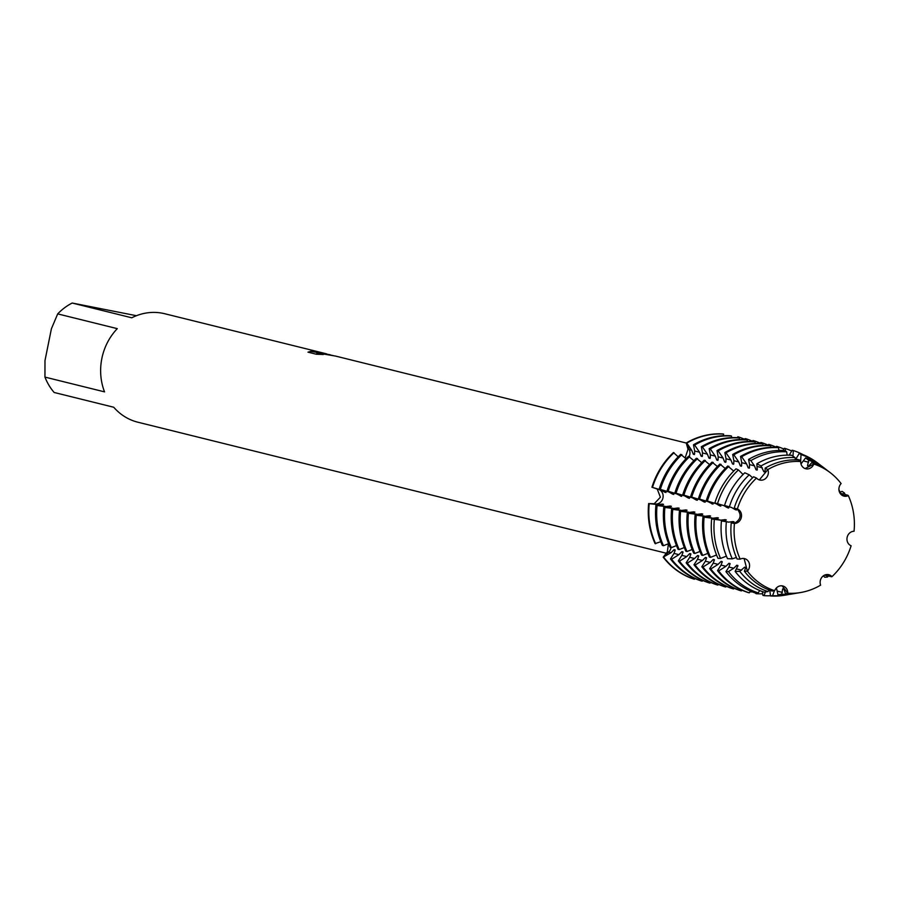 <?xml version="1.0" encoding="UTF-8"?>
<svg xmlns="http://www.w3.org/2000/svg" width="899" height="899" viewBox="0 0 899 899"><rect width="100%" height="100%" fill="white"/><g stroke="black" fill="none" stroke-linecap="round" stroke-linejoin="round"><path stroke-width="1.35" d="M744.383 571.247A67.29 60.626 103.9 0 0 772.039 591.048L774.668 590.699A66.312 59.75 103.9 0 1 747.384 571.168L744.102 558.526L747.384 571.168A66.312 59.75 103.9 0 0 774.668 590.699A7.529 6.787 -76.1 0 1 782.771 585.968A7.529 6.787 -76.1 0 1 787.782 593.205A66.312 59.75 103.9 0 0 820.618 585.159A7.529 6.787 -76.1 0 1 821.843 577.315A7.529 6.787 -76.1 0 1 828.766 574.708A7.529 6.787 -76.1 0 1 831.957 576.675A66.312 59.75 103.9 0 0 851.117 545.772A7.529 6.787 -76.1 0 1 847.116 537.467A7.529 6.787 -76.1 0 1 854.05 531.253A66.312 59.75 103.9 0 0 848.308 495.596L843.543 496.001L848.308 495.596A7.529 6.787 -76.1 0 1 843.936 496.113A7.529 6.787 -76.1 0 1 839.104 490.933A7.529 6.787 -76.1 0 1 841.104 483.561A66.312 59.75 103.9 0 0 813.82 464.041L805.111 468.581L813.82 464.041A7.529 6.787 -76.1 0 1 805.729 468.761A7.529 6.787 -76.1 0 1 800.706 461.535A66.312 59.75 103.9 0 0 767.87 469.57L759.329 479.909L767.87 469.57A7.529 6.787 -76.1 0 1 766.645 477.414A7.529 6.787 -76.1 0 1 759.734 480.021A7.529 6.787 -76.1 0 1 756.531 478.066A66.312 59.75 103.9 0 0 737.371 508.958A7.529 6.787 -76.1 0 1 741.372 517.262A7.529 6.787 -76.1 0 1 734.438 523.476A66.312 59.75 103.9 0 0 740.18 559.133A7.529 6.787 -76.1 0 1 744.563 558.616A7.529 6.787 -76.1 0 1 749.384 563.808A7.529 6.787 -76.1 0 1 747.384 571.168L744.383 571.247L745.765 567.471L744.619 567.179L739.787 571.348L735.157 571.449L737.922 565.527L736.775 565.246L733.786 568.247L728.482 571.595L725.942 571.652L728.909 567.033L730.078 563.583L728.943 563.302L725.942 566.303L718.661 570.91L717.514 570.629L721.065 565.089L722.245 561.639L721.099 561.358L718.11 564.358L710.817 568.966L709.671 568.685L713.233 563.145L714.402 559.695L713.255 559.414L710.266 562.414L702.973 567.022L701.827 566.741L705.389 561.201L706.558 557.751L705.423 557.47L702.422 560.47L695.129 565.078L693.994 564.797L697.545 559.257L698.725 555.807L697.579 555.526L694.579 558.526L687.297 563.134L686.151 562.853L689.713 557.313L690.881 553.863L689.735 553.582L686.746 556.582L679.453 561.19L678.307 560.909L681.869 555.368L683.038 551.919L681.891 551.638L678.902 554.638L671.609 559.245L670.463 558.964L674.025 553.424L675.194 549.974L674.059 549.694L671.059 552.694L663.204 557.166L668.62 552.087A7.529 6.787 103.9 0 0 671.047 547.558A7.529 6.787 -76.1 0 1 668.62 552.087L663.204 557.166A74.505 67.144 103.9 0 0 693.826 579.08L694.848 578.473M693.826 579.08A74.505 67.144 103.9 0 1 663.204 557.166L667.35 551.851L668.44 543.738M731.235 522.87A67.29 60.626 103.9 0 0 737.056 559.009L740.18 559.133A66.312 59.75 103.9 0 1 734.438 523.476L731.235 522.87L734.112 521.858L732.966 521.577L728.572 522.128L721.436 520.926L723.695 520.914L726.268 519.914L725.122 519.633L720.728 520.184L711.637 518.993L715.851 518.97L718.425 517.97L717.29 517.689L712.885 518.24L702.951 517.049L708.007 517.037L710.592 516.026L709.446 515.745L705.052 516.296L695.118 515.105L700.175 515.093L702.748 514.082L701.602 513.801L697.208 514.352L687.274 513.16L692.331 513.149L694.905 512.138L693.758 511.857L689.364 512.408L679.43 511.216L684.487 511.205L687.061 510.194L685.926 509.913L681.521 510.463L671.587 509.272L676.655 509.261L679.228 508.25L678.082 507.969L673.688 508.519L663.754 507.328L668.811 507.317L671.384 506.306L670.238 506.025L665.844 506.575L655.91 505.384L660.967 505.373L663.541 504.361L662.406 504.081L658.001 504.631L648.64 503.586L654.27 503.721L660.383 497.203L657.236 489.045L651.944 487.224L658.529 489.359A7.529 6.787 -76.1 0 1 662.968 497.832A7.529 6.787 -76.1 0 1 655.562 504.024L648.64 503.586A74.505 67.144 103.9 0 0 655.09 543.603L660.787 541.715M734.067 523.488C740.956 519.633 741.945 514.745 737.023 508.823C741.945 514.745 740.956 519.633 734.067 523.488M330.203 354.757L320.156 353.037L333.293 355.599M307.964 352.161L311.121 351.284L325.899 353.689L164.764 313.74A55.884 50.355 103.9 0 0 162.359 313.212A55.884 50.355 103.9 0 0 131.782 317.797L72.19 303.03A55.884 50.355 103.9 0 0 57.693 313.886L117.286 328.652A55.884 50.355 103.9 0 0 104.542 391.863L44.95 377.097A55.884 50.355 103.9 0 0 54.154 392.481L113.746 407.247A55.884 50.355 103.9 0 0 137.873 422.215L666.283 553.222M686.229 443.016L335.765 356.128L316.572 352.813L323.337 354.498L316.313 354.228L307.964 352.15M678.194 456.816L673.441 452.545A74.505 67.144 103.9 0 0 651.944 487.224L660.956 489.966L664.799 492.202L665.945 492.483L663.923 490.708L659.203 489.034L668.8 491.91L672.632 494.147M685.15 457.894L688.027 449.286L686.218 442.982L689.275 449.669A7.529 6.787 -76.1 0 1 689.173 456.445A7.529 6.787 103.9 0 0 689.275 449.669L686.791 443.117L691.713 450.275L693.298 454.265L694.444 454.546L694.68 451.017L693.489 444.78L694.635 445.061L699.557 452.219L701.141 456.209L702.276 456.49L702.524 452.961L701.332 446.724L702.479 447.005L707.389 454.164L708.974 458.153L710.12 458.434L710.356 454.905L709.176 448.668L710.311 448.949L715.233 456.108L716.818 460.086L717.964 460.378L718.2 456.849L717.009 450.613L718.155 450.893L723.077 458.052L724.661 462.03L725.808 462.322L726.044 458.782L724.852 452.557L725.999 452.838L730.921 459.996L732.505 463.974L733.64 464.266L733.876 460.726L732.696 454.501L733.842 454.782L738.753 461.94L740.338 465.918L741.484 466.21L741.72 462.67L740.54 456.445L741.675 456.726L746.597 463.884L748.182 467.862L749.328 468.154L749.564 464.614L748.575 459.423L750.856 460.625L754.441 465.828L756.025 469.806L757.172 470.098L756.868 463.783L761.037 465.963L763.858 471.75L765.004 472.042L765.173 468.132L767.87 469.57A66.312 59.75 103.9 0 1 800.706 461.535L798.458 459.985A67.29 60.626 103.9 0 0 765.173 468.132M723.088 433.959A74.505 67.144 103.9 0 0 686.218 442.982A74.505 67.144 103.9 0 1 723.088 433.959L723.875 435.678M323.966 353.464L311.076 351.475L308.121 352.194M331.765 355.33L320.156 353.037M322.348 354.442L316.572 352.813M325.899 353.689L326.831 353.959M737.416 437.656L737.854 436.779L737.585 437.667L737.854 436.779L738.382 437.746M786.513 593.407L787.782 593.205L782.141 585.845L787.782 593.205A66.312 59.75 103.9 0 0 800.604 592.531A66.312 59.75 103.9 0 0 820.618 585.159L820.618 585.159M831.036 576.731L831.957 576.675L828.406 574.63L831.957 576.675A66.312 59.75 103.9 0 0 851.117 545.772L851.095 545.76M44.95 377.097L44.984 360.6L51.389 328.82L57.693 313.886M72.19 303.03L136.434 315.706M841.104 483.561L841.104 483.561A66.312 59.75 103.9 0 0 830.305 472.717A66.312 59.75 103.9 0 0 813.82 464.041L812.752 463.243M854.039 531.253L854.05 531.253A66.312 59.75 103.9 0 0 848.308 495.596L847.499 495.057M655.09 543.603A74.505 67.144 103.9 0 1 648.64 503.586L655.562 504.024A7.529 6.787 103.9 0 0 662.968 497.832A7.529 6.787 103.9 0 0 658.529 489.359L651.944 487.224A74.505 67.144 103.9 0 1 673.441 452.545M672.89 493.315A63.087 56.839 103.9 0 0 672.643 494.135L673.778 494.428L671.767 492.641L668.193 491.259L676.644 493.854L681.622 496.372L676.037 493.203L684.487 495.798L688.319 498.024L689.466 498.316L687.443 496.529L683.869 495.147L692.32 497.743L696.163 499.968L697.298 500.26L695.287 498.473L691.713 497.091L700.164 499.687L703.996 501.912L705.142 502.204L703.13 500.417L698.411 498.754L708.007 501.631L712.986 504.137M712.986 504.148L710.974 502.361L706.254 500.698L715.84 503.575L719.683 505.8L720.829 506.081L718.807 504.305L714.874 502.912L723.684 505.519L727.527 507.744L728.662 508.025L726.65 506.249L724.538 505.508L731.528 507.463L735.36 509.688L736.506 509.969L734.213 508.092L737.371 508.958A66.312 59.75 103.9 0 1 756.531 478.066L753.632 476.773A67.29 60.626 103.9 0 0 734.213 508.092M795.368 459.872L795.064 457.636L791.637 455.265A70.268 63.312 103.9 0 0 756.868 463.783M787.142 455.152L786.681 451.849L784.805 450.545A73.235 65.998 103.9 0 0 748.575 459.423M778.927 450.455L778.545 447.702L777.399 447.421A74.505 67.144 103.9 0 0 740.54 456.445M770.915 447.342L770.701 445.758L769.555 445.477A74.505 67.144 103.9 0 0 732.696 454.501M763.082 445.398L762.858 443.814L761.711 443.533A74.505 67.144 103.9 0 0 724.852 452.557M755.239 443.454L755.014 441.87L753.879 441.589A74.505 67.144 103.9 0 0 717.009 450.613M747.395 441.51L747.181 439.926L746.035 439.645A74.505 67.144 103.9 0 0 709.176 448.668M739.562 439.566L739.338 437.982L738.191 437.701A74.505 67.144 103.9 0 0 701.332 446.724M731.719 437.622L731.494 436.037L730.359 435.757A74.505 67.144 103.9 0 0 693.489 444.78M795.368 459.816L799.323 453.321L801.043 454.591L800.604 461.457M800.998 463.963L805.56 457.928L808.695 460.243L807.527 465.738L808.673 466.03L811.561 462.94M744.529 439.566L745.125 438.577L746.271 438.858L746.226 439.69M752.373 441.51L752.969 440.521L754.104 440.802L754.07 441.634M760.217 443.454L760.801 442.465L761.947 442.746L761.903 443.578M768.049 445.398L768.645 444.409L769.791 444.69L769.746 445.522M775.893 447.342L776.489 446.353L777.635 446.634L777.59 447.466M783.029 450.455L784.333 448.298L785.468 448.579L785.355 450.927M789.21 455.164L792.165 450.242L793.311 450.523L793.019 456.22M782.714 588.823L781.681 594.183L777.972 594.79L776.433 587.912M774.399 590.733L772.601 595.644L770.567 595.97L769.769 590.261M765.409 591.935L764.049 595.655L762.903 595.374L762.374 591.553M756.407 593.149L756.205 593.711L754.98 592.846M785.31 593.115L783.861 589.103L782.714 588.811M670.463 558.964A74.505 67.144 103.9 0 0 701.096 580.889L702.231 581.17L702.681 580.417M678.307 560.909A74.505 67.144 103.9 0 0 708.929 582.833L710.075 583.114L710.525 582.361M686.151 562.853A74.505 67.144 103.9 0 0 716.773 584.777L717.919 585.058L718.368 584.305M693.994 564.797A74.505 67.144 103.9 0 0 724.616 586.721L725.751 587.002L726.212 586.249M701.827 566.741A74.505 67.144 103.9 0 0 732.449 588.665L733.595 588.946L734.045 588.193M709.671 568.685A74.505 67.144 103.9 0 0 740.293 590.609L741.439 590.89L741.889 590.137M717.514 570.629A74.505 67.144 103.9 0 0 748.137 592.542L749.283 592.834L750.362 591.036M725.942 571.652A73.235 65.998 103.9 0 0 756.037 593.205L758.239 592.902L759.677 590.519M735.157 571.449A70.268 63.312 103.9 0 0 764.038 592.126L768.049 591.587L769.016 589.969M826.136 574.63L827.496 577.023L824.776 577.248L823.36 575.843M829.833 576.439L827.147 574.528M839.587 492.371L842.093 491.382L844.442 492.989L841.666 495.023M842.352 495.484L846.296 494.765M752.609 477.762L749.249 474.796L744.822 472.795A70.268 63.312 103.9 0 0 724.538 505.508M743.068 474.503L738.439 469.919L736.011 468.829A73.235 65.998 103.9 0 0 714.874 502.912M733.719 471.065L727.763 466.008A74.505 67.144 103.9 0 0 706.254 500.698M725.235 468.48L719.919 464.064A74.505 67.144 103.9 0 0 698.411 498.754M717.402 466.536L712.075 462.12A74.505 67.144 103.9 0 0 690.567 496.81M709.558 464.592L704.243 460.176A74.505 67.144 103.9 0 0 682.734 494.866M701.714 462.648L696.399 458.232A74.505 67.144 103.9 0 0 674.891 492.922M693.871 460.704L688.555 456.287A74.505 67.144 103.9 0 0 667.047 490.978M686.038 458.76L680.712 454.343A74.505 67.144 103.9 0 0 659.203 489.034M721.436 520.926A70.268 63.312 103.9 0 0 727.516 558.672L732.303 558.841L736.371 557.459M655.91 505.384A74.505 67.144 103.9 0 0 662.349 545.412L663.496 545.693L668.631 543.659M663.754 507.328A74.505 67.144 103.9 0 0 670.193 547.356L671.339 547.637L676.475 545.603M671.587 509.272A74.505 67.144 103.9 0 0 678.037 549.3L679.183 549.581L684.319 547.547M679.43 511.216A74.505 67.144 103.9 0 0 685.881 551.244L687.016 551.525L692.151 549.491M687.274 513.16A74.505 67.144 103.9 0 0 693.713 553.177L694.86 553.469L699.995 551.435M695.118 515.105A74.505 67.144 103.9 0 0 701.557 555.121L702.703 555.413L707.839 553.379M702.951 517.049A74.505 67.144 103.9 0 0 709.401 557.065L710.547 557.358L716.537 554.986M711.637 518.993A73.235 65.998 103.9 0 0 717.964 558.324L720.593 558.425L726.414 556.121M830.305 472.717L828.507 471.334A67.29 60.626 103.9 0 0 811.797 462.536M785.378 593.598A67.29 60.626 103.9 0 0 798.368 592.913L800.604 592.531M765.251 470.93A63.087 56.839 103.9 0 0 763.869 471.75M744.619 567.179A63.087 56.839 103.9 0 0 745.597 568.46M735.607 508.868A63.087 56.839 103.9 0 0 735.36 509.688M732.966 521.577A63.087 56.839 103.9 0 0 732.865 522.6M844.442 492.989A68.773 61.964 -76.1 0 1 845.363 495.079M828.934 575.652A68.773 61.964 -76.1 0 1 827.496 577.023M808.695 460.243A68.773 61.964 -76.1 0 1 825.765 469.233A68.773 61.964 -76.1 0 1 827.136 470.312M796.671 593.171A68.773 61.964 -76.1 0 1 794.963 593.486A68.773 61.964 -76.1 0 1 781.681 594.183M761.037 465.963A68.773 61.964 -76.1 0 1 795.064 457.636M768.049 591.587A68.773 61.964 -76.1 0 1 739.787 571.348M729.392 506.811A68.773 61.964 -76.1 0 1 749.249 474.796M732.303 558.841A68.773 61.964 -76.1 0 1 726.347 521.903M825.765 469.233L823.012 467.12A70.268 63.312 103.9 0 0 805.56 457.928M777.972 594.79A70.268 63.312 103.9 0 0 791.536 594.07L794.963 593.486M757.408 468.986A63.087 56.839 103.9 0 0 756.025 469.806M736.775 565.246A63.087 56.839 103.9 0 0 737.753 566.516M727.774 506.924A63.087 56.839 103.9 0 0 727.527 507.744M725.122 519.633A63.087 56.839 103.9 0 0 725.021 520.656M838.924 489.584A72.414 65.256 -76.1 0 1 840.026 492.202M801.043 454.591A72.414 65.256 -76.1 0 1 819.023 464.064A72.414 65.256 -76.1 0 1 821.001 465.648M789.075 594.441A72.414 65.256 -76.1 0 1 786.591 594.913A72.414 65.256 -76.1 0 1 772.601 595.644M750.856 460.625A72.414 65.256 -76.1 0 1 786.681 451.849M758.239 592.902A72.414 65.256 -76.1 0 1 728.482 571.595M717.537 503.631A72.414 65.256 -76.1 0 1 738.439 469.919M720.593 558.425A72.414 65.256 -76.1 0 1 714.334 519.521M819.023 464.064L817.506 462.906A73.235 65.998 103.9 0 0 799.323 453.321M770.567 595.97A73.235 65.998 103.9 0 0 784.703 595.228L786.591 594.913M749.575 467.042A63.087 56.839 103.9 0 0 748.182 467.862M728.943 563.302A63.087 56.839 103.9 0 0 729.909 564.572M719.93 504.98A63.087 56.839 103.9 0 0 719.683 505.8M717.29 517.689A63.087 56.839 103.9 0 0 717.177 518.712M793.311 450.523A74.505 67.144 -76.1 0 1 803.212 454.737M770.533 595.734A74.505 67.144 -76.1 0 1 764.049 595.655M741.675 456.726A74.505 67.144 -76.1 0 1 778.545 447.702M749.283 592.834A74.505 67.144 -76.1 0 1 718.661 570.91M707.389 500.979A74.505 67.144 -76.1 0 1 728.898 466.3M710.547 557.358A74.505 67.144 -76.1 0 1 704.097 517.33M741.731 465.098A63.087 56.839 103.9 0 0 740.338 465.918M721.099 561.358A63.087 56.839 103.9 0 0 722.077 562.628M712.087 503.035A63.087 56.839 103.9 0 0 711.839 503.856M709.446 515.745A63.087 56.839 103.9 0 0 709.333 516.768M785.468 448.579A74.505 67.144 -76.1 0 1 791.716 450.995M762.689 593.789A74.505 67.144 -76.1 0 1 756.205 593.711M733.842 454.782A74.505 67.144 -76.1 0 1 770.701 445.758M741.439 590.89A74.505 67.144 -76.1 0 1 710.817 568.966M699.557 499.035A74.505 67.144 -76.1 0 1 721.065 464.356M702.703 555.413A74.505 67.144 -76.1 0 1 696.253 515.385M733.887 463.154A63.087 56.839 103.9 0 0 732.505 463.974M713.255 559.414A63.087 56.839 103.9 0 0 714.233 560.684M704.254 501.091A63.087 56.839 103.9 0 0 703.996 501.912M701.602 513.801A63.087 56.839 103.9 0 0 701.501 514.824M777.635 446.634A74.505 67.144 -76.1 0 1 783.872 449.051M752.407 591.89A74.505 67.144 -76.1 0 1 749.867 591.845M725.999 452.838A74.505 67.144 -76.1 0 1 762.858 443.814M733.595 588.946A74.505 67.144 -76.1 0 1 702.973 567.022M691.713 497.091A74.505 67.144 -76.1 0 1 713.222 462.412M694.86 553.469A74.505 67.144 -76.1 0 1 688.42 513.441M726.055 461.209A63.087 56.839 103.9 0 0 724.661 462.03M705.423 557.47A63.087 56.839 103.9 0 0 706.389 558.74M696.41 499.147A63.087 56.839 103.9 0 0 696.163 499.968M693.758 511.857A63.087 56.839 103.9 0 0 693.657 512.88M769.791 444.69A74.505 67.144 -76.1 0 1 776.039 447.106M718.155 450.893A74.505 67.144 -76.1 0 1 755.014 441.87M725.751 587.002A74.505 67.144 -76.1 0 1 695.129 565.078M683.869 495.147A74.505 67.144 -76.1 0 1 705.378 460.468M687.016 551.525A74.505 67.144 -76.1 0 1 680.577 511.497M718.211 459.265A63.087 56.839 103.9 0 0 716.818 460.086M697.579 555.526A63.087 56.839 103.9 0 0 698.545 556.796M688.567 497.203A63.087 56.839 103.9 0 0 688.319 498.024M685.926 509.913A63.087 56.839 103.9 0 0 685.813 510.935M761.947 442.746A74.505 67.144 -76.1 0 1 768.196 445.162M710.311 448.949A74.505 67.144 -76.1 0 1 747.181 439.926M717.919 585.058A74.505 67.144 -76.1 0 1 687.297 563.134M676.037 493.203A74.505 67.144 -76.1 0 1 697.545 458.524M679.183 549.581A74.505 67.144 -76.1 0 1 672.733 509.553M710.367 457.321A63.087 56.839 103.9 0 0 708.974 458.142M689.735 553.582A63.087 56.839 103.9 0 0 690.713 554.852M680.723 495.259A63.087 56.839 103.9 0 0 680.476 496.079M678.082 507.969A63.087 56.839 103.9 0 0 677.97 508.991M754.104 440.802A74.505 67.144 -76.1 0 1 760.352 443.218M702.479 447.005A74.505 67.144 -76.1 0 1 739.338 437.982M710.075 583.114A74.505 67.144 -76.1 0 1 679.453 561.19M668.193 491.259A74.505 67.144 -76.1 0 1 689.702 456.58M671.339 547.637A74.505 67.144 -76.1 0 1 664.889 507.609M702.524 455.377A63.087 56.839 103.9 0 0 701.141 456.209M681.891 551.638A63.087 56.839 103.9 0 0 682.869 552.907M670.238 506.025A63.087 56.839 103.9 0 0 670.137 507.047M746.271 438.858A74.505 67.144 -76.1 0 1 752.519 441.274M694.635 445.061A74.505 67.144 -76.1 0 1 731.494 436.037M702.231 581.17A74.505 67.144 -76.1 0 1 671.609 559.245M660.349 489.314A74.505 67.144 -76.1 0 1 681.858 454.636M663.496 545.693A74.505 67.144 -76.1 0 1 657.057 505.665M694.691 453.444A63.087 56.839 103.9 0 0 693.298 454.265M674.059 549.694A63.087 56.839 103.9 0 0 675.025 550.963M665.046 491.371A63.087 56.839 103.9 0 0 664.799 492.191M662.406 504.081A63.087 56.839 103.9 0 0 662.293 505.103M738.427 436.914A74.505 67.144 -76.1 0 1 744.675 439.33M686.791 443.117A74.505 67.144 -76.1 0 1 723.661 434.093M694.399 579.226A74.505 67.144 -76.1 0 1 663.765 557.301M652.505 487.37A74.505 67.144 -76.1 0 1 674.014 452.691M655.652 543.749A74.505 67.144 -76.1 0 1 649.213 503.721M671.059 552.694L668.62 552.087A37.904 12.181 -30.9 0 0 667.35 551.851M658.001 504.631L655.562 504.024A37.904 0.798 11.4 0 0 654.27 503.721M660.956 489.966L658.529 489.359A37.904 0.798 11.4 0 0 657.236 489.045M691.713 450.275L689.275 449.669A37.904 11.046 53.2 0 1 688.027 449.286M723.695 520.914L728.572 522.128M715.851 518.97L720.728 520.184M708.007 517.037L712.885 518.24M700.175 515.093L705.052 516.296M692.331 513.149L697.208 514.352M684.487 511.205L689.364 512.408M676.655 509.261L681.521 510.463M668.811 507.317L673.688 508.519M660.967 505.373L665.844 506.575M663.923 490.708L668.8 491.91M671.767 492.641L676.644 493.854M679.61 494.585L684.487 495.798M687.443 496.529L692.32 497.743M695.287 498.473L700.164 499.687M703.13 500.417L708.007 501.631M710.974 502.361L715.84 503.575M718.807 504.305L723.684 505.519M726.65 506.249L731.528 507.463M734.494 508.193L735.697 508.497M731.539 522.858L732.73 523.162M795.873 459.052L800.751 460.266M803.717 460.996L808.594 462.21M777.466 591.171L782.344 592.385M824.574 575.135L826.866 575.708M840.037 493.214L843.329 494.023M694.68 451.017L699.557 452.219M702.524 452.961L707.389 454.164M710.356 454.905L715.233 456.108M718.2 456.849L723.077 458.052M726.044 458.782L730.921 459.996M733.876 460.726L738.753 461.94M741.72 462.67L746.597 463.884M749.564 464.614L754.441 465.828M757.408 466.559L762.273 467.772M765.24 468.503L766.442 468.806M736.753 568.977L741.63 570.191M728.909 567.033L733.786 568.247M721.065 565.089L725.942 566.303M713.233 563.145L718.11 564.358M705.389 561.201L710.266 562.414M697.545 559.257L702.422 560.47M689.713 557.313L694.579 558.526M681.869 555.368L686.746 556.582M674.025 553.424L678.902 554.638M744.597 570.921L745.788 571.225"/></g></svg>
